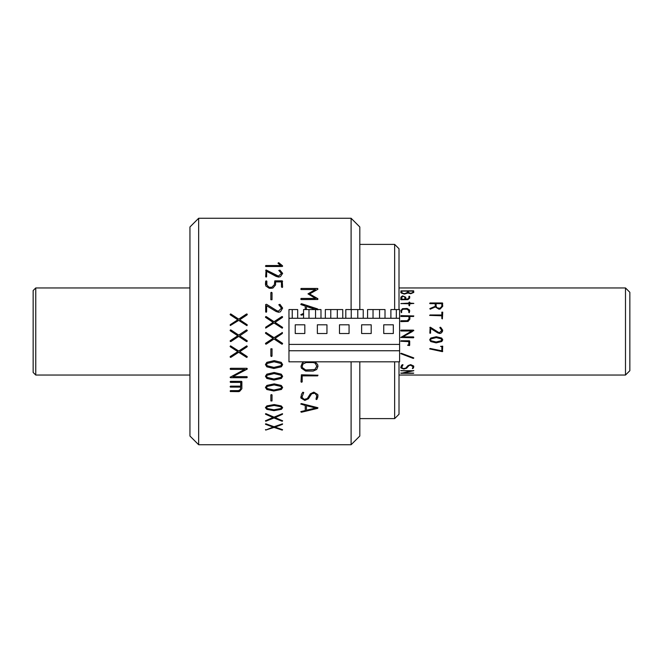 <?xml version="1.0" encoding="UTF-8"?>
<svg xmlns="http://www.w3.org/2000/svg" width="663" height="663" viewBox="0 0 663 663"><rect width="100%" height="100%" fill="white"/><g stroke="black" fill="none" stroke-linecap="round" stroke-linejoin="round"><path stroke-width="0.99" d="M629.85 292.3L629.85 370.7L625.491 375.051L625.491 287.949L629.85 292.3M429.997 314.966L441.848 314.966L429.674 315.381L441.848 315.795L441.848 318.596L442.378 318.903L442.743 312.174L441.848 312.157L441.848 314.966M441.848 312.232L442.743 312.248M429.674 315.447L429.997 315.033M442.536 331.492L441.061 333.141L439.693 333.506L435.525 331.5M441.84 330.489L439.834 327.63L440.224 327.224L442.743 330.257L441.061 333.149L439.693 333.514L437.746 332.884L430.594 328.434L430.569 333.199L429.856 333.182L430.569 333.199L430.577 331.5M429.856 327.514L430.511 327.315L437.157 331.5M436.138 342.87L430.718 341.553L429.674 339.788L430.759 338.047L436.32 336.721L441.699 338.064L442.743 339.846L441.815 341.511L436.138 342.87L430.718 341.511L429.674 339.754M441.815 341.511L436.138 342.821M442.743 339.812L441.815 341.478M441.483 340.691L441.442 338.926L436.262 337.608L431.016 338.909L430.569 339.812L431 340.724L436.121 342L441.483 340.691M441.848 339.796L441.442 338.892L436.262 337.583L431.016 338.909M430.569 339.779L431.016 338.876M441.848 346.724L440.58 346.326M442.743 351.315L429.674 348.837M441.848 346.782L441.848 350.835L430.212 348.481L429.674 348.904L442.428 351.655L442.727 346.169L440.58 346.384L441.848 346.782M401.057 315.629L413.803 315.944L413.555 316.466L409.867 316.466L409.867 319.168L408.085 321.431L401.04 321.605L401.057 320.743L407.231 320.743L408.972 318.978L408.972 316.466L401.04 316.466L401.057 315.629L413.803 316.002M400.742 316.118L401.057 315.696M408.972 318.978L407.231 320.784L401.057 320.784L400.742 321.224M410.903 331.5L411.789 331.011L401.04 331.011L401.057 330.116L413.787 330.414L402.88 336.879M400.742 330.572L401.057 330.116L413.488 330.116L413.712 330.787M413.803 337.31L413.488 337.765L400.759 337.467L411.789 331.011M412.461 331.5L402.839 336.879L413.513 336.903L413.488 337.79L400.742 337.401M403.85 369.076L400.866 367.899L401.281 365.843L402.292 364.683L402.98 364.874L401.637 367.459L403.245 368.562L405.706 368.172L407.994 365.603L410.662 364.625L413.662 366.009L413.588 367.716L412.618 368.661L412.908 366.631L410.637 365.197L408.988 365.603L406.601 368.238L403.85 369.076L400.866 367.758L400.742 367.169M413.803 366.498L413.049 368.437L412.311 368.305M401.637 367.31L402.98 364.741M412.908 366.573L411.508 365.172L408.988 365.47L406.601 368.089L403.85 368.926M411.118 370.915L400.742 370.567M411.789 370.915L400.742 370.725L413.803 370.708L402.839 373.054L413.488 373.319L401.057 373.319L411.789 370.758M413.803 370.551L403.808 372.888M413.729 373.103L400.759 373.062M399.01 287.949L625.491 287.949M413.306 358.434L400.742 353.652L401.264 353.271L413.637 357.846L413.306 358.434M409.386 345.605L407.571 345.191L408.798 344.752L408.798 341.652L400.742 341.23L401.057 340.782L409.411 340.782L409.386 345.605M409.336 312.704L408.798 312.464L408.798 310.707L407.065 309.207L403.286 309.207L401.778 310.251L401.372 312.704L400.916 310.599L402.466 308.676L407.165 308.444L409.527 310.002L409.336 312.704M408.972 303.115L409.328 302.038L409.867 303.115L413.803 303.372L409.867 303.795L409.51 305.8L408.972 305.593L408.972 303.795L400.916 303.538L408.972 303.115L400.916 303.654M408.798 297.936L409.154 296.204L409.693 296.419L409.693 298.06L407.944 299.626L401.04 299.751L400.916 297.115L402.582 295.88L405.756 297.248L405.756 299.146L408.135 298.839L408.798 297.936L408.135 298.972L405.756 299.146M410.712 293.734L408.01 293.021L404.297 294.057L401.04 292.922L400.916 290.891L413.513 290.792L413.803 292.416L410.712 293.734M441.848 330.307L439.602 332.619L438.55 332.378L430.146 327.207L429.856 333.191M439.834 327.63L440.704 327.356L442.743 330.257M435.226 306.356L435.226 303.662L429.98 303.662L429.997 302.974L442.445 302.974L442.743 306.256L440.166 309.033L438.931 309.207L435.334 306.944L430.179 309.207L429.864 308.568L435.226 306.356L429.864 308.568M441.848 306.248L440.033 308.361L439.014 308.535L437.108 307.93L436.121 306.331L437.108 307.839L440.033 308.27L441.848 306.248L441.848 303.662L436.121 303.662L436.121 306.231M429.674 303.439L442.743 303.331M35.761 375.051L35.761 287.949L33.15 290.56L33.15 372.44L35.761 375.051L189.95 375.051M35.761 287.949L189.95 287.949M413.803 358.003L413.306 358.327L400.742 353.57M409.693 341.097L409.676 345.257L407.571 345.133M408.798 341.652L400.742 341.188M400.916 310.682L402.466 308.767L407.165 308.535L409.527 310.085L409.693 311.287M401.637 311.627L401.637 312.522M409.867 303.115L413.803 303.488M408.972 302.403L409.867 302.403M401.811 299.146L404.861 299.278L401.811 299.278L401.811 297.115L403.319 296.286L404.861 297.148L404.861 299.146M408.798 296.518L409.693 296.56M400.742 299.659L400.916 297.248L402.582 296.021L405.756 297.389M401.811 292.433L401.811 291.123L407.538 291.123L406.983 293.261L404.703 293.817L402.797 293.469L401.811 292.433L402.797 293.319L404.703 293.668L407.538 292.441M408.433 292.342L408.433 291.123L412.908 291.123L412.908 292.582L411.59 293.411L409.32 293.27L408.433 292.499L410.72 293.344L412.908 292.424M413.787 291.057L401.214 290.958L400.742 292.433M399.01 361.824L399.01 414.251L394.651 418.61L394.651 361.824M394.651 309.563L394.651 244.39L359.81 244.39M394.651 244.39L399.01 248.749L399.01 309.563M198.66 444.74L198.66 218.26L189.95 226.97L189.95 436.03L198.66 444.74L351.1 444.74L351.1 361.824M198.66 218.26L351.1 218.26L359.81 226.97L359.81 309.563M359.81 361.824L359.81 436.03L351.1 444.74M351.1 218.26L351.1 309.563M315.464 298.433L307.988 293.858L315.464 289.549L301.168 289.549L301.184 288.455L317.577 288.455L317.676 289.383L309.596 293.958L317.776 298.648L317.701 299.494L301.159 299.568L300.77 299.013L301.184 298.433L315.373 298.433M301.184 288.455L317.577 288.521L317.967 288.993M300.77 289.085L301.184 288.521M307.988 293.916L315.348 289.615M300.77 299.063L301.184 298.491L315.464 298.491M309.596 293.958L317.967 299.096M315.215 309.563L306.422 306.381L306.422 309.563M300.77 304.292L301.458 303.72L317.967 309.331M300.77 314.718L303.555 313.417M305.245 309.563L305.245 306.033L301.019 304.624L301.458 303.72M301.458 303.679L317.552 308.9L317.701 309.878M302.187 375.88L302.187 381.871L301.582 382.253L301.01 381.905L301.392 374.794L317.967 375.217L317.61 375.88L302.187 375.88L317.61 375.813L317.967 375.15M302.187 381.789L301.01 381.83M317.967 395.604L316.972 399.317L315.994 399.051M303.72 392.471L301.947 397.12M316.79 395.645L314.942 393.225L311.627 393.739L308.494 398.629L304.864 400.319L300.944 397.974L300.77 396.847M308.494 398.728L304.864 400.427L300.944 398.073L301.474 394.261L302.817 392.231L303.72 392.562L301.947 397.22L304.068 399.375L307.309 398.604L310.325 393.83L313.831 392.131L317.776 394.551L317.967 395.703L317.676 397.717L316.408 399.574L315.994 399.151L316.79 395.678L314.942 393.316L313.798 393.118L311.627 393.839L308.494 398.629M278.858 262.772L282.513 265.78L282.198 266.493L265.83 266.493L265.855 265.531L280.789 265.531L278.079 263.368L278.452 262.689L282.637 266.145M277.988 263.228L278.858 262.88M265.44 266.12L265.855 265.631L280.656 265.531M278.808 270.521L279.952 270.214L282.637 273.454M281.46 273.429L278.808 270.429L279.952 270.114L282.637 273.363L280.424 276.67L278.626 277.093L276.065 276.372L266.642 271.316L266.617 276.728L266.136 277.093L265.672 276.72L266.062 269.957L277.109 275.783L278.501 276.057L281.46 273.429L278.501 276.148L266.543 270.156L265.672 270.38M274.391 284.667L274.789 280.847L282.223 280.847L282.612 287.12L282.131 287.46L281.46 286.946L281.46 281.899L275.568 281.899L275.568 284.916L272.965 288.024L271.142 288.289L269.228 288.264L265.739 285.91L266.112 280.847L266.858 281.195L266.858 284.941L269.021 287.278L271.822 287.344L274.391 284.667L271.822 287.278L269.021 287.212L266.858 284.941M274.789 280.847L282.637 281.294M265.44 284.477L265.672 281.253L266.858 281.269M277.109 310.823L278.501 311.162L281.46 308.187L278.501 311.138L277.109 310.823L266.543 304.284L277.109 310.856M278.808 304.748L279.952 304.392L282.637 308.113M265.672 304.582L266.543 304.325M265.44 317.063L266.344 316.657L274.043 321.704L281.924 316.533L282.637 317.063M265.664 328.127L265.739 327.174L273.115 322.367L265.59 317.378L265.88 316.483L274.043 321.704M274.043 321.688L282.388 316.582L282.347 317.502L275.062 322.367L282.471 327.298L282.223 328.218L274.01 322.972L265.664 328.119L265.739 327.174L273.115 322.351M275.062 338.37L282.471 343.293L282.223 344.196L274.01 338.967L265.664 344.097L265.739 343.169L273.115 338.354L265.59 333.356L265.88 332.461L274.043 337.691L282.388 332.561L282.347 333.481L275.062 338.362L282.347 333.489L282.098 332.461M282.637 343.658L281.783 344.114L274.01 338.984L266.228 344.138L265.44 343.533M272.037 348.796L272.012 356.097L270.86 356.072M270.86 348.804L270.86 356.114L271.449 356.52L272.012 356.13L272.037 348.829L270.86 348.804M281.46 364.534L280.93 363.407L274.109 361.725L267.197 363.382L266.617 364.559L267.181 365.761L273.918 367.401L280.971 365.711L281.46 364.534M282.637 364.584L281.41 366.722L273.943 368.462L266.816 366.772L265.44 364.509M273.943 368.52L266.816 366.821L265.44 364.559L266.858 362.329L274.184 360.631L281.261 362.354L282.637 364.633L281.41 366.78L273.943 368.462M281.46 387.432L280.93 386.363L274.109 384.822L267.197 386.338L266.617 387.432M282.637 387.432L281.41 389.372L273.943 390.938L266.816 389.413L265.44 387.366M273.943 391.029L266.816 389.504L265.44 387.449L266.858 385.418L274.184 383.86L281.261 385.443L282.637 387.515L281.41 389.463L273.943 390.938M266.816 409.369L265.44 407.629L266.858 405.897L274.184 404.554L281.261 405.913L282.637 407.687L281.41 409.336L273.943 410.662L266.816 409.369L265.44 407.513M281.46 407.654L280.93 406.775L274.109 405.458L267.197 406.75L266.617 407.654L267.181 408.557L273.918 409.809L280.971 408.524L281.46 407.654M281.452 407.596L280.93 406.659L274.109 405.458M274.109 405.342L267.197 406.75M267.197 406.634L266.625 407.596M282.637 407.571L281.41 409.212L273.943 410.538L266.816 409.253M273.115 417.582L265.59 414.251L265.88 413.637L274.043 417.151L282.388 413.704L282.347 414.342L275.062 417.591L282.471 420.715L282.223 421.287L274.01 417.988L265.664 421.229L265.739 420.64L273.115 417.45L265.44 413.894M282.637 413.894L275.22 417.524M282.637 420.823L281.783 421.088L274.01 417.856L266.228 421.104L265.44 420.732M275.062 427.105L282.471 429.657L282.223 430.121L274.01 427.428L265.664 430.072L273.115 427.096L265.59 424.328L265.88 423.806L274.043 426.74L282.388 423.864L282.347 424.395L275.269 427.03M282.637 423.988L275.062 426.955M272.907 427.022L265.44 423.988M282.612 429.773L274.01 427.287L266.228 429.931L265.44 429.632M230.111 314.502L231.014 314.096L238.705 319.135L246.595 313.972L247.307 314.502M239.749 319.798L247.133 324.713L246.893 325.632L238.68 320.395L230.326 325.533L230.401 324.597L237.785 319.79L230.26 314.809L230.55 313.922L238.705 319.11L247.059 314.022L247.017 314.933L239.733 319.781L247.307 325.102M244.166 331.5L246.595 329.901L247.307 330.431L247.017 330.895L239.733 335.776L247.133 340.707L246.893 341.619L238.68 336.39L230.326 341.52L230.401 340.591L237.785 335.768L231.354 331.5M237.785 335.768L230.26 330.771L230.55 329.867L233.26 331.5M247.307 341.08L246.445 341.536L238.68 336.39L230.89 341.561L230.111 340.948M246.114 331.5L239.733 335.785M247.307 346.384L239.733 351.663L247.133 356.528L246.893 357.432L238.68 352.293L230.326 357.34L230.401 356.412L237.785 351.647L230.111 346.384M239.757 351.68L247.017 346.865L246.769 345.846L238.705 351.025L230.55 345.846L230.26 346.741L237.785 351.647M247.307 356.868L246.445 357.299L238.68 352.26L230.89 357.324L230.111 356.727M246.893 377.711L230.525 377.711L230.111 377.247L244.655 369.407L230.5 369.407L230.525 368.296L246.893 368.296L247.183 369.134L232.87 376.634L246.918 376.634L246.893 377.711L230.525 377.645L230.111 377.172M244.655 369.407L230.5 369.349L230.111 368.81M247.307 368.744L232.87 376.634M247.307 377.09L246.893 377.645M230.492 387.093L240.71 387.093L230.111 386.711M230.492 387.175L230.475 386.148L240.71 386.148L240.71 382.394L230.492 382.394L230.525 381.341L241.523 381.341L241.862 388.758L239.575 391.419L238.572 391.626L230.5 391.535L230.111 391.054M241.887 381.681L241.862 388.675L239.575 391.327L238.572 391.535M240.71 382.394L230.492 382.319L230.111 381.805M238.572 391.626L230.5 391.535M230.5 391.626L230.517 390.631L238.448 390.631L240.42 389.446L240.71 387.175M230.26 330.771L230.136 330.282L231.014 330.017L238.705 335.105L246.595 329.892L247.307 330.431M230.111 324.945L237.785 319.773M272.012 400.958L270.86 400.941L270.86 394.924L271.316 394.593L272.037 394.941L272.012 400.958M281.41 378.399L273.943 380.065L266.816 378.449L265.44 376.277L266.858 374.139L274.184 372.498L281.261 374.156L282.637 376.344L281.41 378.399M273.115 338.354L265.465 332.876M265.88 332.461L266.344 332.611M275.062 322.367L282.637 327.679M281.46 308.154L278.808 304.707L279.952 304.35L282.637 308.08L280.424 311.817L278.626 312.29L276.065 311.477L266.642 305.734L266.617 311.883L266.136 312.29L265.672 311.875L265.672 304.541L266.543 304.284M272.012 299.751L270.86 299.734L270.86 292.665L271.316 292.3L272.037 292.69L272.012 299.751M317.701 408.367L301.383 412.245L301.043 411.541L305.245 410.546L305.245 405.433L300.77 404.032L301.458 403.585L317.552 407.629L317.701 408.367M315.091 361.824L317.602 364.451L317.967 366.274L316.707 369.482L313.193 371.065L305.61 371.065L301.375 368.131L301.01 366.316L302.27 363.075L304.019 361.824M303.555 314.486L301.383 315.198L300.77 314.693L303.555 313.384M272.037 394.841L272.012 400.85L270.86 400.833M281.46 376.302L280.93 375.217L274.109 373.592L267.197 375.192L266.617 376.302L267.181 377.429L273.918 379.004L280.971 377.388L281.46 376.302M281.46 376.269L280.93 375.15L274.109 373.526L267.197 375.125L266.617 376.269M282.637 376.277L281.41 378.333L273.943 379.99L266.816 378.374L265.44 376.211M281.46 387.474L280.93 386.446L274.109 384.905L267.197 386.421L266.617 387.474L267.181 388.543L273.918 390.026L280.971 388.501L281.46 387.474M316.79 366.258L315.265 363.216L313.309 362.562L306.149 362.562L303.024 363.962L302.187 366.316L302.444 367.65L305.668 369.962L314.859 369.506L316.79 366.258L315.265 363.266M315.265 363.216L313.309 362.562M313.309 362.52L306.149 362.52L303.024 363.912L302.187 366.299M317.967 366.216L316.707 369.424L313.193 371.007L305.61 371.007L301.375 368.073L301.01 366.266M306.422 410.24L315.704 408.01L306.422 405.698L306.422 410.24M281.46 364.584L280.93 363.457L274.109 361.766L267.197 363.432L266.617 364.584M315.464 407.952L306.422 405.698M317.967 407.82L301.383 412.121L300.77 411.756M305.245 405.433L300.77 403.924M270.86 292.731L272.037 292.748M325.334 318.273L325.334 309.563L342.754 309.563L342.754 318.273M337.31 309.563L337.31 318.273M330.779 309.563L330.779 318.273M303.555 318.273L303.555 309.563L315.538 309.563L315.538 318.273M308.999 309.563L308.999 318.273M315.538 309.563L320.983 309.563L320.983 318.273M345.804 318.273L345.804 309.563L363.225 309.563L363.225 318.273M357.788 309.563L357.788 318.273M351.249 309.563L351.249 318.273M390.888 318.273L390.888 309.563L399.598 309.563L399.598 318.273L288.969 318.273L288.969 309.563L297.679 309.563L297.679 318.273M292.234 309.563L292.234 318.273M396.333 309.563L396.333 318.273M367.584 318.273L367.584 309.563L379.559 309.563L379.559 318.273M373.029 309.563L373.029 318.273M379.559 309.563L385.004 309.563L385.004 318.273M288.969 361.824L399.598 361.824L399.598 350.744L288.969 350.744L288.969 361.824M288.969 318.273L288.969 344.404L399.598 344.404L399.598 350.744M288.969 344.404L288.969 350.744M399.598 318.273L399.598 344.404M383.744 333.514L393.325 333.514L393.325 324.804L383.744 324.804L383.744 333.514M361.617 333.514L371.197 333.514L371.197 324.804L361.617 324.804L361.617 333.514M339.489 333.514L349.07 333.514L349.07 324.804L339.489 324.804L339.489 333.514M317.362 333.514L326.95 333.514L326.95 324.804L317.362 324.804L317.362 333.514M295.242 333.514L304.823 333.514L304.823 324.804L295.242 324.804L295.242 333.514M399.01 375.051L625.491 375.051M394.651 418.61L359.81 418.61"/></g></svg>
